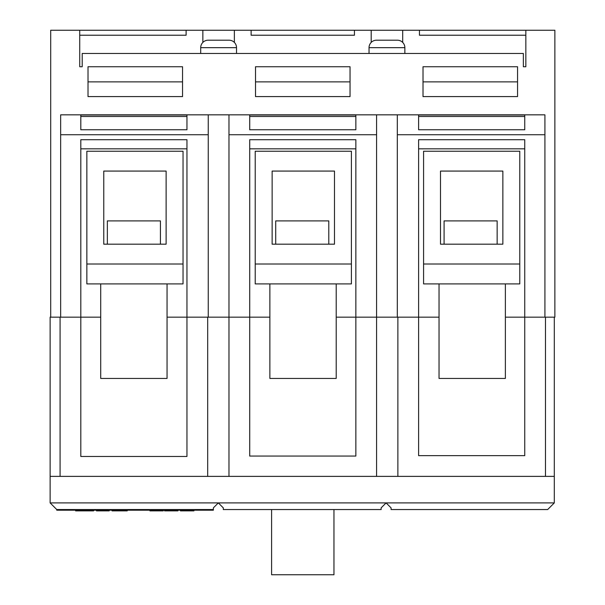 <?xml version="1.0" encoding="UTF-8"?>
<svg xmlns="http://www.w3.org/2000/svg" width="605" height="605" viewBox="0 0 605 605"><rect width="100%" height="100%" fill="white"/><g stroke="black" fill="none" stroke-linecap="round" stroke-linejoin="round"><path stroke-width="0.91" d="M50.699 317.164L50.132 317.164L50.132 476.377L60.084 476.377L60.084 317.164L50.699 317.164L50.699 30.25L79.724 30.25L79.724 66.739L82.204 66.739L79.724 66.739M213.361 509.546L56.764 509.546L56.764 510.204L213.361 510.204L213.361 507.882L218.337 502.906L223.305 507.882L223.305 509.546L381.127 509.546L381.127 507.882L386.103 502.906L554.301 502.906L554.301 476.377L207.689 476.377L207.689 317.164L186.953 317.164L186.953 456.473L80.813 456.473L80.813 317.164L100.717 317.164L60.084 317.164M186.953 317.164L167.056 317.164L186.953 317.164L186.953 139.71L80.813 139.71L80.813 317.164M397.311 134.733L397.311 114.829L544.916 114.829L544.916 134.733L397.311 134.733L397.311 317.164L355.853 317.164L355.853 456.057L249.714 456.057L249.714 317.164L269.875 317.164L207.689 317.164M355.853 317.164L336.214 317.164L355.853 317.164L355.853 139.71L249.714 139.71L249.714 317.164M545.483 476.377L545.483 317.164L524.747 317.164L524.747 455.641L418.607 455.641L418.607 317.164L439.041 317.164L397.311 317.164M524.747 317.164L505.379 317.164L524.747 317.164L524.747 139.71L418.607 139.71L418.607 317.164M56.764 509.546L50.132 502.906L386.103 502.906L391.08 507.882L391.08 509.546L547.669 509.546L554.301 502.906M207.689 476.377L60.084 476.377M50.132 502.906L50.132 476.377M554.301 476.377L554.301 317.164M397.878 476.377L397.878 317.164M376.582 476.377L376.582 134.733L228.977 134.733L228.977 476.377M75.625 510.204L75.625 510.87L93.594 510.87L93.594 510.204M85.305 510.87L85.305 510.204M93.594 510.87L93.904 510.204M96.475 510.204L96.475 510.87L109.18 510.87L109.18 510.204M108.56 510.87L108.56 510.204M102.631 510.87L102.631 510.204M112.061 510.204L112.061 510.87L127.239 510.87L127.239 510.204M123.186 510.87L123.186 510.204M149.927 510.204L149.927 510.87L163.244 510.87L163.244 510.204M156.899 510.87L156.899 510.204M150.237 510.87L150.237 510.204M164.583 510.204L164.583 510.87L177.9 510.87L177.9 510.204M171.555 510.87L171.555 510.204M164.893 510.87L164.893 510.204M180.471 510.204L180.471 510.87L193.948 510.87L193.948 510.204M193.638 510.87L193.638 510.204M188.972 510.87L188.972 510.204M184.192 510.87L184.192 510.204M271.6 509.546L271.6 574.75L333.96 574.75L333.96 509.546M519.771 264.007L519.771 151.235L423.583 151.235L423.583 283.911L519.771 283.911L519.771 264.007L423.583 264.007M502.861 171.071L440.5 171.071L440.5 244.178L502.861 244.178L502.861 171.071M497.151 244.178L497.151 220.893L444.085 220.893L444.085 244.178M328.787 244.178L328.787 220.893L275.714 220.893L275.714 244.178M351.407 264.007L351.407 151.235L255.219 151.235L255.219 283.911L351.407 283.911L351.407 264.007L255.219 264.007M334.489 171.071L272.137 171.071L272.137 244.178L334.489 244.178L334.489 171.071M505.379 283.911L505.379 378.443L439.041 378.443L439.041 283.911M336.214 283.911L336.214 378.443L269.875 378.443L269.875 283.911M167.056 283.911L167.056 378.443L100.717 378.443L100.717 283.911M160.423 244.178L160.423 220.893L107.35 220.893L107.35 244.178M404.858 53.467L404.858 47.666A7.464 7.464 0 0 0 397.394 40.202L376.499 40.202A7.464 7.464 0 0 0 369.035 47.666L369.035 53.467M236.525 53.467L236.525 47.666A7.464 7.464 0 0 0 229.061 40.202L208.165 40.202A7.464 7.464 0 0 0 200.701 47.666L200.701 53.467M86.855 283.911L183.043 283.911L183.043 151.235L86.855 151.235L86.855 283.911M82.204 66.739L82.204 53.467L523.355 53.467L523.355 66.739L525.843 66.739L523.355 66.739M402.703 42.418L402.703 30.25L371.19 30.25L371.19 42.418M371.19 30.25L251.12 30.25L251.12 35.226L354.439 35.226L354.439 30.25M251.12 30.25L202.857 30.25L202.857 42.418M234.369 42.418L234.369 30.25M525.843 66.739L525.843 30.25L419.454 30.25L419.454 35.226L525.843 35.226M419.454 30.25L402.703 30.25M202.857 30.25L79.724 30.25M79.724 35.226L186.113 35.226L186.113 30.25M525.843 30.25L554.868 30.25L554.868 317.164L545.483 317.164M208.249 134.733L60.651 134.733L60.651 114.829L208.249 114.829L208.249 317.164M228.977 134.733L228.977 114.829L208.249 114.829M228.977 114.829L376.582 114.829L376.582 134.733M397.311 114.829L376.582 114.829M355.853 129.757L355.853 115.018L249.714 115.018L249.714 129.757L355.853 129.757M544.916 134.733L544.916 317.164M524.747 129.757L524.747 115.018L418.607 115.018L418.607 129.757L524.747 129.757M80.813 148.83L186.953 148.83M249.714 148.83L355.853 148.83M418.607 148.83L524.747 148.83M60.651 134.733L60.651 317.164M423.016 96.588L423.016 66.739L517.555 66.739L517.555 96.588L423.016 96.588M255.514 96.588L255.514 66.739L350.045 66.739L350.045 96.588L255.514 96.588M182.544 96.588L182.544 66.739L88.012 66.739L88.012 96.588L182.544 96.588M80.813 115.018L80.813 129.757L186.953 129.757L186.953 115.018L80.813 115.018M354.439 35.226L251.12 35.226M186.113 35.226L160.9 35.226M444.66 35.226L419.454 35.226M423.016 81.879L517.555 81.879M88.012 81.879L182.544 81.879M255.514 81.879L350.045 81.879M183.043 264.007L86.855 264.007M103.765 244.178L166.125 244.178L166.125 171.071L103.765 171.071L103.765 244.178M118.489 510.87L118.489 510.204M404.858 47.666L369.035 47.666M236.525 47.666L200.701 47.666M80.813 116.493L186.953 116.493M249.714 116.493L355.853 116.493M418.607 116.493L524.747 116.493"/></g></svg>
